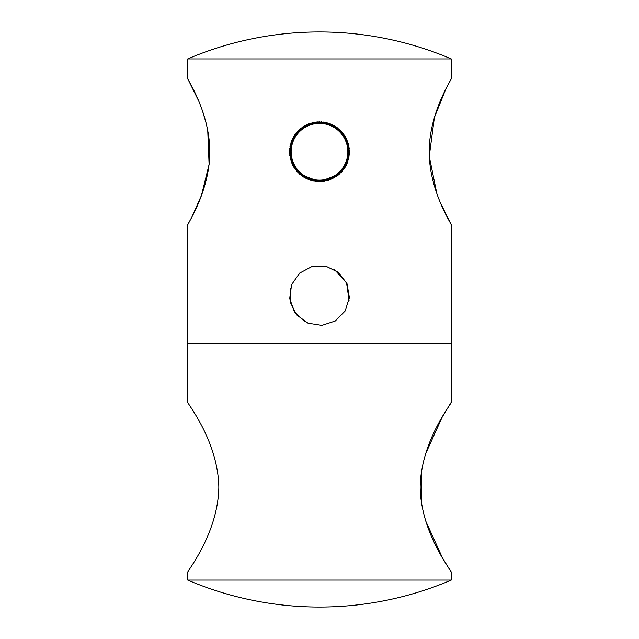 <?xml version="1.0" encoding="UTF-8"?>
<svg xmlns="http://www.w3.org/2000/svg" width="639" height="639" viewBox="0 0 639 639"><rect width="100%" height="100%" fill="white"/><g stroke="black" fill="none" stroke-linecap="round" stroke-linejoin="round"><path stroke-width="0.96" d="M187.706 572.304C186.356 572.177 218.043 533.972 218.834 487.317C218.059 440.391 186.396 402.426 187.706 402.171C186.364 402.402 217.987 440.271 218.834 487.158C218.067 534.044 186.348 572.145 187.706 572.304L187.706 580.076L451.294 580.076L451.294 572.304L442.404 557.759L425.606 520.785M421.548 503.987L421.58 470.296M425.486 454.081L442.308 416.892L451.294 402.171C452.636 402.402 421.013 440.271 420.166 487.158C420.933 534.044 452.652 572.145 451.294 572.304M451.294 402.171L451.294 343.462L187.706 343.462L451.294 343.462L451.294 224.848L440.806 203.601M187.706 402.171L187.706 224.848C186.812 225.096 209.672 191.564 209.824 151.858C209.68 111.769 186.772 78.429 187.706 78.677L198.242 100.043M202.571 111.21L206.229 123.431M207.731 130.196L209.097 164.463L201.469 195.382L191.972 216.845L187.706 224.848M436.796 193.353L429.264 156.315L434.4 117.504L445.679 89.372L451.294 78.677C452.172 78.461 429.344 111.921 429.176 151.635C429.304 191.66 452.18 225.032 451.294 224.848M451.294 78.677L451.294 58.924L187.706 58.924L187.706 78.677M334.477 269.594L346.554 282.694L349.07 300.33M290.425 288.349L290.346 302.391L296.672 314.931L308.022 323.206L321.896 325.395L335.243 321.018L345.124 311.041L349.381 297.662L347.057 283.804L338.686 272.534L326.09 266.319L312.048 266.527L299.643 273.117L291.608 284.635L289.699 298.549L294.347 311.8L304.523 321.481M304.523 125.819L323.502 122.081L340.811 130.715L349.229 148.128L345.252 167.059L330.539 179.607L311.217 180.549L295.354 169.479L289.555 151.028L296.248 132.88L312.639 122.608L331.889 124.493L345.971 137.752L349.014 156.851L339.748 173.832L322.04 181.604L303.269 176.939L291.272 161.763L291.041 142.425L302.678 126.977L321.337 121.865L339.229 129.222L348.886 145.98L346.298 165.15L332.528 178.736L313.326 181.069L296.704 171.188L289.579 153.2L294.938 134.613L310.546 123.183L329.876 123.662L344.884 135.867L349.309 154.702L341.298 172.306L324.197 181.348L305.138 178.049L292.071 163.792L290.433 144.518L300.929 128.263L319.165 121.809L337.536 127.848L348.391 143.863L347.193 163.169L334.453 177.722L315.466 181.444L298.173 172.786L289.763 155.365L293.764 136.442L308.493 123.91L327.815 122.984L343.67 134.07L349.445 152.529L342.728 170.669L326.329 180.925L307.079 179.016L293.013 165.749L289.986 146.643L299.276 129.677L316.992 121.913L335.755 126.61L347.744 141.786L347.951 161.132L336.29 176.564L317.631 181.652L299.755 174.279L290.106 157.513L292.718 138.351L306.496 124.781L325.706 122.456L342.32 132.361L349.421 150.357L344.046 168.936L328.43 180.35L309.092 179.847L294.1 167.634L289.699 148.799L297.726 131.195L314.835 122.177L333.885 125.492L346.945 139.765L348.559 159.039L338.047 175.278L319.804 181.716L301.432 175.653L290.601 159.63L291.815 140.332L304.579 125.795L323.558 122.089L340.851 130.755L349.237 148.184L345.22 167.106L330.483 179.631L311.161 180.533L295.314 169.431L289.563 150.964L296.288 132.832L312.703 122.592L331.945 124.517L346.003 137.808L349.006 156.914L339.708 173.872L321.976 181.612L303.213 176.899L291.248 161.707L291.057 142.369L302.734 126.945L321.401 121.873L339.269 129.262L348.902 146.043L346.266 165.205L332.472 178.76L313.27 181.061L296.664 171.14L289.579 153.144L294.978 134.565L310.602 123.167L329.94 123.686L344.916 135.923L349.301 154.758L341.258 172.346L324.141 181.356L305.083 178.017L292.047 163.736L290.449 144.454L300.977 128.223L319.22 121.809L337.592 127.888L348.407 143.919L347.169 163.225L334.397 177.746L315.41 181.436L298.125 172.746L289.755 155.309L293.796 136.387L308.549 123.886L327.871 123L343.702 134.118L349.437 152.593L342.696 170.717L326.273 180.941L307.024 178.992L292.981 165.693L290.002 146.579L299.316 129.629L317.056 121.913L335.81 126.642L347.76 141.842L347.928 161.188L336.242 176.596L317.575 181.652L299.707 174.239L290.09 157.458L292.75 138.296L306.552 124.749L325.762 122.472L342.36 132.409L349.421 150.413L344.006 168.984L328.366 180.374L309.036 179.831L294.06 167.578L289.699 148.735L297.766 131.155L314.891 122.169L333.941 125.524L346.969 139.821L348.543 159.103L337.999 175.318L319.748 181.716L301.384 175.621L290.585 159.574L291.839 140.268L304.627 125.763L323.622 122.097L340.891 130.803L349.245 148.248L345.188 167.162L330.419 179.655L311.097 180.51L295.282 169.383L289.563 150.908L296.328 132.784L312.759 122.576L332 124.541L346.034 137.856L348.998 156.97L339.66 173.912L321.92 181.62L303.166 176.867L291.224 161.651L291.08 142.305L302.782 126.905L321.457 121.873L339.317 129.302L348.91 146.099L346.242 165.253L332.416 178.784L313.206 181.045L296.624 171.092L289.579 153.08L295.01 134.517L310.658 123.143L329.996 123.71L344.956 135.971L349.293 154.822L341.21 172.394L324.077 181.364L305.035 177.985L292.023 163.68L290.465 144.398L301.025 128.191L319.284 121.809L337.64 127.928L348.423 143.983L347.145 163.28L334.341 177.778L315.346 181.428L298.086 172.706L289.747 155.245L293.828 136.339L308.605 123.862L327.927 123.023L343.742 134.166L349.437 152.649L342.656 170.765L326.209 180.957L306.976 178.968L292.958 165.637L290.01 146.523L299.364 129.589L317.112 121.905L335.858 126.674L347.784 141.906L347.912 161.244L336.194 176.636L317.511 181.644L299.659 174.199L290.082 157.394L292.774 138.24L306.608 124.725L325.826 122.488L342.4 132.457L349.421 150.477L343.974 169.031L328.31 180.39L308.98 179.807L294.028 167.53L289.707 148.671L297.806 131.107L314.955 122.153L333.997 125.556L346.993 139.877L348.527 159.159L337.951 175.358L319.684 181.716L301.336 175.581L290.569 159.51L291.863 140.213L304.683 125.731L323.685 122.105L340.938 130.843L349.253 148.312L345.156 167.21L330.363 179.671L311.041 180.494L295.242 169.335L289.563 150.844L296.368 132.736L312.814 122.568L332.056 124.573L346.058 137.912L348.982 157.034L339.613 173.952L321.856 181.62L303.118 176.835L291.208 161.595L291.096 142.249L302.83 126.873L321.521 121.881L339.365 129.342L348.926 146.163L346.21 165.309L332.36 178.816L313.15 181.037L296.584 171.044L289.571 153.017L295.05 134.462L310.722 123.127L330.051 123.726L344.988 136.027L349.285 154.878L341.17 172.434L324.013 181.372L304.979 177.954L291.999 163.616L290.481 144.334L301.073 128.151L319.348 121.809L337.688 127.96L348.439 144.039L347.121 163.336L334.293 177.81L315.291 181.42L298.038 172.658L289.747 155.189L293.86 136.283L308.661 123.838L327.991 123.039L343.774 134.214L349.437 152.713L342.616 170.813L326.154 180.965L306.92 178.944L292.926 165.581L290.018 146.459L299.411 129.549L317.176 121.897L335.914 126.706L347.8 141.962L347.896 161.3L336.138 176.668L317.447 181.644L299.611 174.159L290.074 157.338L292.806 138.184L306.664 124.701L325.882 122.496L342.44 132.505L349.429 150.54L343.934 169.087L328.254 180.406L308.925 179.783L293.996 167.474L289.715 148.615L297.846 131.067L315.011 122.145L334.053 125.579L347.017 139.933L348.511 159.215L337.903 175.398L319.62 181.716L301.288 175.541L290.553 159.454L291.887 140.157L304.739 125.699L323.741 122.113L340.978 130.891L349.261 148.368L345.124 167.266L330.307 179.695L310.977 180.478L295.21 169.287L289.563 150.78L296.408 132.688L312.878 122.552L332.112 124.597L346.09 137.968L348.974 157.098L339.565 174L321.792 181.628L303.062 176.803L291.184 161.531L291.12 142.193L302.886 126.841L321.585 121.881L339.413 129.382L348.934 146.219L346.186 165.365L332.304 178.84L313.086 181.021L296.544 170.996L289.571 152.961L295.082 134.414L310.778 123.111L330.107 123.75L345.02 136.075L349.285 154.942L341.13 172.482L323.957 181.38L304.923 177.93L291.967 163.56L290.497 144.278L301.121 128.112L319.404 121.809L337.735 128L348.455 144.102L347.097 163.392L334.237 177.842L315.227 181.404L297.998 172.618L289.739 155.125L293.892 136.235L308.717 123.814L328.047 123.055L343.814 134.27L349.437 152.777L342.576 170.861L326.09 180.981L306.864 178.92L292.902 165.533L290.034 146.403L299.451 129.509L317.232 121.897L335.962 126.738L347.824 142.018L347.872 161.363L336.09 176.699L317.391 181.636L299.571 174.12L290.058 157.274L292.83 138.136L306.72 124.677L325.946 122.512L342.48 132.553L349.429 150.596L343.902 169.135L328.19 180.422L308.861 179.759L293.964 167.426L289.723 148.552L297.894 131.019L315.075 122.137L334.101 125.611L347.041 139.989L348.495 159.279L337.855 175.429L319.564 181.716L301.241 175.509L290.537 159.399L291.911 140.101L304.787 125.667L323.805 122.121L341.026 130.931L349.269 148.432L345.092 167.322L330.251 179.719L310.921 180.462L295.17 169.231L289.563 150.724L296.44 132.64L312.934 122.536L332.168 124.621L346.114 138.024L348.966 157.154L339.525 174.04L321.736 181.628L303.014 176.771L291.168 161.475L291.136 142.138L302.934 126.81L321.641 121.889L339.453 129.429L348.95 146.283L346.154 165.421L332.248 178.864L313.03 181.005L296.504 170.948L289.571 152.897L295.114 134.366L310.834 123.095L330.163 123.774L345.052 136.131L349.277 155.005L341.09 172.53L323.893 181.388L304.867 177.898L291.943 163.504L290.513 144.214L301.169 128.072L319.468 121.809L337.783 128.04L348.471 144.158L347.081 163.448L334.181 177.866L315.163 181.396L297.958 172.57L289.731 155.061L293.924 136.179L308.781 123.798L328.111 123.071L343.846 134.318L349.429 152.833L342.536 170.909L326.034 180.997L306.808 178.888L292.87 165.477L290.042 146.339L299.499 129.469L317.295 121.889L336.01 126.77L347.84 142.074L347.856 161.419L336.042 176.731L317.327 181.636L299.523 174.08L290.05 157.218L292.862 138.08L306.776 124.645L326.002 122.52L342.52 132.6L349.429 150.66L343.862 169.183L328.134 180.446L308.805 179.743L293.932 167.37L289.731 148.488L297.934 130.979L315.139 122.129L334.157 125.643L347.065 140.045L348.479 159.335L337.807 175.469L319.5 181.716L339.628 173.944L319.5 181.716L299.371 173.944L319.5 181.716L339.628 173.944L319.5 181.716L299.371 173.944M187.706 580.076A335.475 335.475 0 0 0 451.294 580.076M451.294 58.924A335.475 335.475 0 0 0 187.706 58.924"/></g></svg>
